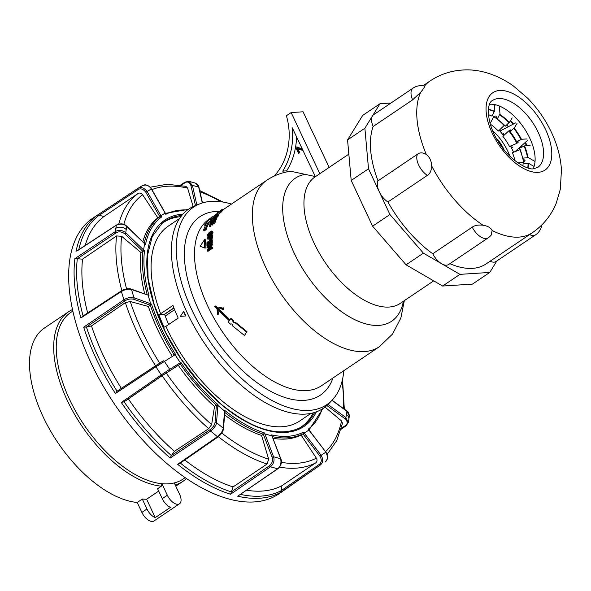 <?xml version="1.0" encoding="UTF-8"?>
<svg xmlns="http://www.w3.org/2000/svg" width="591" height="591" viewBox="0 0 591 591"><rect width="100%" height="100%" fill="white"/><g stroke="black" fill="none" stroke-linecap="round" stroke-linejoin="round"><path stroke-width="0.89" d="M72.833 311.051L70.861 312.38A100.477 51.971 56 0 0 73.624 407.561A100.477 51.971 56 0 0 161.934 483.719L167.334 495.243A10.764 5.57 56 0 0 179.516 503.776L154.052 520.944A10.764 5.57 -124 0 1 141.87 512.419L137.215 502.476A102.273 52.902 -124 0 1 47.25 425.032A102.273 52.902 -124 0 1 44.399 328.064L68.586 311.752A102.273 52.902 -124 0 1 72.508 309.551M185.19 477.654L183.217 478.983A100.477 51.971 -124 0 1 174.256 482.928A100.477 51.971 -124 0 1 168.332 483.83A100.477 51.971 -124 0 1 161.934 483.719L161.402 486.164A102.273 52.902 -124 0 1 71.437 408.721A102.273 52.902 -124 0 1 68.586 311.752M179.516 503.776A10.764 5.57 56 0 0 179.657 494.453L174.256 482.928M161.402 486.164L157.583 488.735L162.244 498.678A10.764 5.57 56 0 0 170.518 507.322L155.241 517.627A10.764 5.57 -124 0 1 146.967 508.984L142.305 499.04L137.215 502.476M186.46 478.525A102.273 52.902 -124 0 1 182.951 481.333A102.273 52.902 -124 0 1 175.209 484.967M155.241 517.627L146.62 499.218A102.273 52.902 -124 0 1 142.305 499.04M158.684 491.084L146.62 499.218M165.207 316.03L174.596 309.699M164.579 314.36L173.939 308.044M199.817 203.836A119.138 61.627 -124 0 0 196.7 319.642A119.138 61.627 -124 0 0 309.167 410.398A119.138 61.627 56 0 0 332.179 400.114L328.759 403.712A120.209 62.181 56 0 1 305.54 414.092A120.209 62.181 -124 0 1 192.045 322.516A120.209 62.181 -124 0 1 195.193 205.661L199.817 203.836A119.138 61.627 -124 0 1 211.246 201.361A119.138 61.627 56 0 1 231.48 204.065M179.575 218.507L168.191 226.19A117.52 60.792 56 0 0 160.626 313.732L172.934 305.436A117.52 60.792 -124 0 0 178.201 318.069L165.894 326.365A117.52 60.792 56 0 0 282.195 426.724A117.52 60.792 56 0 0 299.6 421.058L310.992 413.375M180.395 316.362L183.779 311.221A117.52 60.792 56 0 0 185.943 315.949L180.395 316.362L185.943 315.949M165.894 326.365L164.084 327.207A118.614 61.353 56 0 1 158.809 314.575L160.626 313.732M158.809 314.575L164.527 314.205L173.88 307.896M164.527 314.205A108.729 56.241 56 0 0 168.686 324.489M287.137 171.863L286.665 170.851L282.764 171.102A60.282 49.385 -93.7 0 0 292.316 127.878L315.372 176.709M283.503 172.683L282.764 171.102M286.665 170.851A60.282 49.385 -93.7 0 0 296.556 136.942M329.135 167.423L303.08 111.788L291.164 112.556L286.391 115.77A56.034 45.899 86.3 0 1 274.172 176.052M319.812 173.71L291.164 112.556M210.293 218.352L209.125 219.143A100.477 51.971 56 0 0 214.452 319A100.477 51.971 56 0 0 306.589 390.592A100.477 51.971 56 0 0 321.474 385.746L379.326 346.74A100.477 51.971 -124 0 1 364.44 351.586A100.477 51.971 -124 0 1 272.296 279.986A100.477 51.971 -124 0 1 266.969 180.129C274.268 175.283 282.232 172.336 290.853 171.279L315.092 176.51M302.245 149.08L297.059 146.923L295.766 147.418L298.536 153.32L299.829 152.825L297.857 148.614M211.12 237.087L210.33 237.619A100.477 51.971 56 0 0 210.241 238.757M211.748 232.285L209.894 233.534L208.793 235.203A100.477 51.971 56 0 0 208.734 235.646M246.957 331.617L244.475 335.466L246.957 331.617L235.425 322.294L234.967 322.597L246.58 332.053M231.184 323.853L230.645 324.245C232.13 323.572 232.817 324.171 232.714 326.025L244.475 335.466M218.042 309.315L218.338 314.213L217.422 314.707L217.082 309.041L214.732 306.581L215.109 306.057L217.466 308.517L219.364 307.386L222.681 308.487L223.058 307.955L223.132 309.433L223.694 309.278L223.627 307.815L223.058 307.955M215.109 306.057L215.708 305.975L218.042 308.406M219.364 307.386L222.962 308.096M219.756 307.911L218.419 308.79L230.098 319.916M218.419 308.79L217.843 308.908L229.604 320.182L231.074 318.475L233.401 320.536C233.26 322.376 233.94 322.959 235.425 322.294M215.685 220.975A100.477 51.971 56 0 0 214.673 223.59L213.942 222.866A101.556 52.533 56 0 1 214.969 220.229L215.685 220.975M213.587 222.726L212.826 222.009L214.223 221.064A101.556 52.533 56 0 0 213.403 223.235L214.134 223.952L214.673 223.59M213.543 222.755A100.477 51.971 56 0 0 212.782 224.757L212.051 224.041A101.556 52.533 56 0 1 212.826 222.009M211.644 224.033L210.728 223.428L212.28 222.371A101.556 52.533 56 0 0 211.512 224.403L212.235 225.127L212.782 224.757M211.445 224.166A100.477 51.971 56 0 0 210.603 226.397L209.871 225.681A101.556 52.533 56 0 1 210.728 223.428M214.969 220.229L210.381 223.317A101.556 52.533 56 0 0 209.332 226.043L210.064 226.767L210.603 226.397M213.802 219.305L213.491 218.958L211.814 220.908A101.556 52.533 56 0 0 211.681 221.182L212.354 221.204L215.715 217.569L216.786 218.714A100.477 51.971 56 0 0 216.609 219.076L215.176 220.753M213.299 219.098L212.974 218.271A101.556 52.533 56 0 1 213.248 217.85L217.503 214.363L218.131 214.304L218.744 215.353A100.477 51.971 56 0 0 218.389 215.892L215.996 218.249M220.473 211.312L221.13 212.154A100.477 51.971 56 0 0 220.82 212.524L220.155 211.689L216.114 214.415A101.556 52.533 56 0 0 214.984 215.833L214.437 216.203A101.556 52.533 56 0 1 215.892 214.407L220.473 211.312A101.556 52.533 56 0 0 220.155 211.689M218.145 214.326L220.82 212.524M217.133 213.565L217.06 213.122A101.556 52.533 56 0 1 217.481 212.708L222.297 209.28L222.814 210.418A100.477 51.971 56 0 0 222.445 210.78L220.672 212.258M209.295 246.949L207.737 248.006L206.976 247.518A101.556 52.533 56 0 1 206.961 246.89L211.541 243.795L212.302 244.29A100.477 51.971 56 0 0 212.317 244.962L210.056 248.257M211.541 243.795A101.556 52.533 56 0 0 211.563 244.475L208.106 249.572L211.704 247.149L212.457 247.607A100.477 51.971 56 0 0 212.501 248.257L211.748 247.799L207.168 250.894A101.556 52.533 56 0 1 207.116 250.192L210.581 245.088L206.976 247.518M207.168 250.894L207.921 251.345L212.501 248.257M208.941 238.557L207.921 239.244L207.168 238.661A101.556 52.533 56 0 1 207.219 238.062L211.8 234.967A101.556 52.533 56 0 0 211.652 236.917L210.876 238.808L212.302 239.828A100.477 51.971 56 0 0 212.28 243.293L211.519 242.783L210.98 243.152A101.556 52.533 56 0 1 210.987 240.286L209.583 241.231A101.556 52.533 56 0 0 209.576 243.913L209.029 244.275A101.556 52.533 56 0 1 209.044 241.593L207.485 242.642A101.556 52.533 56 0 0 207.478 245.62L206.939 245.989A101.556 52.533 56 0 1 206.961 242.376L211.541 239.289A101.556 52.533 56 0 0 211.519 242.783M210.98 243.152L211.733 243.655L212.28 243.293M209.029 244.275L209.79 244.785L210.33 244.415A100.477 51.971 56 0 1 210.344 241.763L210.972 241.342M208.231 246.026A100.477 51.971 56 0 1 208.239 243.182L209.029 242.65M211.8 234.967L212.561 235.558A100.477 51.971 56 0 0 212.405 237.486L211.63 239.362M207.168 238.661L209.029 237.405A101.556 52.533 56 0 0 208.911 239.067L210.396 240.242M209.118 236.925L207.434 235.536A101.556 52.533 56 0 1 207.522 234.945L208.387 233.282L210.677 231.258L211.8 231.007L213.033 232.219A100.477 51.971 56 0 0 212.93 232.972L211.593 235.27M204.471 225.105L206.289 223.878A101.556 52.533 56 0 0 203.555 230.172L204.279 230.889L206.067 229.685A100.477 51.971 56 0 1 208.771 223.457L210.595 222.231L212.258 217.924L211.608 217.074L204.471 225.105L205.313 225.792M200.135 246.307L205.173 248.176L200.135 246.307L204.745 239.311A101.556 52.533 56 0 0 204.42 247.666M204.745 239.311L205.498 239.909A100.477 51.971 56 0 0 205.173 248.176M230.926 323.964L230.645 324.245L228.274 322.161L229.249 320.706L217.466 309.433L217.422 314.707M218.338 314.213L217.784 314.368M217.843 308.908L219.46 307.955L222.386 308.908L222.002 309.448L223.132 309.433M233.401 320.536L232.92 320.817C232.795 322.679 233.475 323.27 234.967 322.597L234.701 322.863M230.579 318.734L232.92 320.817M213.403 223.235L213.942 222.866M211.512 224.403L212.051 224.041M209.332 226.043L209.871 225.681M208.771 223.457L208.076 222.674A101.556 52.533 56 0 0 205.336 228.968L203.555 230.172M208.076 222.674L209.894 221.448L211.608 217.074M207.618 236.119L208.364 236.326L209.923 235.528L212.176 232.359A101.556 52.533 56 0 1 212.28 231.598L212.191 231.221M210.522 231.879L211.408 231.665L211.741 232.108A101.556 52.533 56 0 0 211.667 232.625L209.931 234.959L208.771 235.646L207.951 235.218A101.556 52.533 56 0 1 208.039 234.575L210.522 231.879L211.268 232.514M208.985 239.458L209.635 239.695L210.876 238.808M211.209 235.935A101.556 52.533 56 0 0 211.105 237.309L210.396 238.653L209.857 238.956L209.465 238.513A101.556 52.533 56 0 1 209.569 237.035L211.209 235.935M211.704 247.149A101.556 52.533 56 0 0 211.748 247.799M220.495 210.935L217.931 212.42A101.556 52.533 56 0 0 217.665 212.686L216.971 213.351M220.28 210.647L221.64 209.923A101.556 52.533 56 0 0 221.352 210.204L221.802 209.923A101.556 52.533 56 0 1 222.172 209.554L222.371 209.295M212.9 218.648L215.301 217.458L217.702 215.087A101.556 52.533 56 0 1 218.057 214.54L218.131 214.304M216.631 215.109L217.458 215.006A101.556 52.533 56 0 0 217.222 215.383L215.08 217.37L213.477 217.946A101.556 52.533 56 0 1 213.772 217.488L216.631 215.109L217.045 215.604M213.491 218.958L211.312 221.204A101.556 52.533 56 0 0 211.105 221.625L211.15 222.098L212.147 221.669L214.917 218.36L215.552 218.293A101.556 52.533 56 0 0 215.353 218.692L214.215 220.199L215.9 218.308A101.556 52.533 56 0 1 216.084 217.946L216.092 217.488M206.067 229.685L205.336 228.968M210.595 222.231L209.894 221.448M208.675 236.925L207.914 236.326M209.022 236.851L208.364 236.326M209.369 236.614L208.845 236.193M209.716 236.378L209.236 235.994M210.411 235.912L209.923 235.528M210.854 235.61L210.322 235.196M211.489 235.181L210.839 234.671M212.11 234.627L211.356 234.029M212.524 233.955L211.77 233.349M212.804 233.364L212.051 232.758M212.93 232.972L212.176 232.359M213.033 232.219L212.28 231.598M210.337 233.142L209.591 232.507M211.718 232.256L211.002 231.65M208.475 235.646L207.951 235.218M208.793 235.203L208.039 234.575M208.963 234.782L208.209 234.154M209.384 234.154L208.63 233.526M209.894 233.534L209.14 232.898M212.405 237.486L211.652 236.917M212.391 237.685L211.63 237.124M212.368 237.848L211.608 237.279M212.339 237.981L211.578 237.419M212.302 238.166L211.541 237.604M212.228 238.395L211.475 237.833M212.095 238.69L211.334 238.136M211.896 239.03L211.135 238.476M211.201 239.518L210.618 239.089M210.98 239.665L210.411 239.259M210.514 239.983L209.953 239.569M210.263 240.153L209.635 239.695M210.027 240.219L209.273 239.658M210.33 237.619L209.569 237.035M209.99 238.904L209.465 238.513M207.618 246.44L206.939 245.989M210.344 241.763L209.583 241.231M210.33 244.415L209.576 243.913M208.239 243.182L207.485 242.642M208.158 246.078L207.478 245.62M212.317 244.962L211.563 244.475M222.947 210.27L222.312 209.406M222.814 210.418L222.172 209.554M222.445 210.78L221.802 209.923M222.15 211.053L221.499 210.197M221.647 211.482L220.99 210.632M221.093 211.933L220.443 211.083M219.305 212.103L218.936 211.6M218.825 212.428L218.485 211.962M218.456 212.679L218.131 212.25M216.542 214.954L216.114 214.415M213.89 219.195L213.403 218.648M214.164 218.855L213.816 218.456M216.572 217.776L215.878 216.986M217.185 217.222L216.491 216.424M217.739 216.661L217.045 215.87M218.16 216.195L217.466 215.39M218.389 215.892L217.702 215.087M218.744 215.353L218.057 214.54M216.254 216.409L215.7 215.737M214.171 217.961L213.772 217.488M214.54 217.732L214.053 217.156M215.161 217.303L214.599 216.638M215.804 216.808L215.22 216.107M213.299 220.044L212.93 219.638M213.1 220.332L212.679 219.859M212.871 220.65L212.405 220.133M212.612 220.953L212.147 220.443M212.368 221.189L211.933 220.716M212.199 221.322L211.814 220.908M216.86 218.375L216.158 217.599M216.853 218.544L216.143 217.776M216.786 218.714L216.084 217.946M216.609 219.076L215.9 218.308M216.461 219.313L215.752 218.552M216.217 219.667L215.501 218.899M215.892 220.059L215.176 219.298M215.523 220.443L214.806 219.682M215.383 218.64L215.043 218.264M215.301 218.781L214.917 218.36M215.213 218.914L214.806 218.471M214.998 219.172L214.577 218.707M214.784 219.401L214.378 218.958M214.274 220.687L213.661 220.022M214.001 220.871L213.462 220.295M213.632 221.123L213.188 220.657M213.358 221.307L212.982 220.901M211.548 222.526L211.15 222.098M332.179 400.114A119.138 61.627 56 0 0 343.836 370.668M301.986 149.272L296.446 146.96M299.829 152.825L299.209 152.862L297.059 148.275L302.518 150.417M298.536 153.32L299.209 152.862M185.345 315.993L185.596 315.978A117.52 60.792 56 0 1 183.417 311.228M273.057 438.33A130.256 67.381 56 0 0 301.1 435.057L302.932 433.816L303.501 432.117L321.046 455.203C323.469 459.436 323.211 462.723 320.263 465.058L279.225 493.662A166.322 86.035 56 0 1 140.348 437.414A166.322 86.035 56 0 1 69.945 258.695A166.322 86.035 -124 0 1 93.245 217.872L138.988 187.694L97.264 215.257L99.199 215.242A165.207 85.459 56 0 0 78.795 249.668M121.827 290.609A161.476 83.53 -124 0 1 116.575 235.935L121.628 236.297L140.902 252.475L142.889 251.36L124.819 233.844C121.724 231.569 118.776 231.258 115.954 232.913L77.31 258.762L74.88 258.659L115.311 231.606L116.324 225.245L77.672 250.547M137.932 189.689L99.199 215.242L103.913 216.557L138.08 193.508C139.749 192.636 141.264 193.058 142.616 194.779L157.863 217.843L159.829 216.794L145.859 192.274C143.118 188.898 140.481 188.041 137.932 189.689A1.079 0.547 -123.4 0 1 137.799 188.507C140.791 186.564 143.901 187.576 147.129 191.536L151.318 188.921L165.812 214.326A128.875 66.665 56 0 1 187.517 209.96M138.988 187.694L142.424 185.626C145.297 183.949 148.304 185.02 151.444 188.832L151.318 188.921C148.962 185.212 145.874 184.185 142.062 185.84M195.458 205.557L190.937 185.596C189.467 182.109 187.465 181.186 184.931 182.826L181.068 185.352M150.225 187.199L167.098 184.274L185.921 186.32L187.606 188.086L193.154 206.547M188.928 181.334L195.503 183.136L198.672 187.066L192.415 185.352L188.928 181.334L185.035 182.117L180.292 185.227M331.935 400.366L346.902 411.299L349.325 416.005C349.074 413.338 348.247 411.668 346.836 410.989A1.079 0.399 126.1 0 1 346.902 411.299L345.912 417.542L348.232 422.794M327.99 404.488L345.912 417.542A1.079 0.406 126.1 0 1 345.1 418.805C347.767 421.413 347.87 423.666 345.395 425.572L341.317 428.409M210.012 429.701A1.079 0.547 56.2 0 0 210.632 431.016C214.326 427.98 216.291 425.173 216.528 422.609L223.176 428.194C222.792 431.038 220.864 433.875 217.399 436.697A1.079 0.554 55.2 0 0 218.086 436.867L179.649 463.566L177.64 464.312L217.399 436.697L210.632 431.016L170.178 458.047L171.368 455.535L210.012 429.701C213.159 427.123 214.821 424.737 215.013 422.543A1.079 0.85 4.5 0 1 216.528 422.609L217.961 404.576L216.395 405.145L214.526 406.512L211.644 424.619L208.697 428.667L174.419 451.339A161.476 83.53 -124 0 1 128.358 398.969L124.103 401.799A165.207 85.459 56 0 0 171.36 455.543L174.419 451.339M121.281 402.449L161.269 374.893L155.913 366.797L115.378 393.525L117.077 391.176L162.998 360.983A1.079 0.96 58.2 0 1 164.387 361.352L169.647 369.309L161.269 374.893A1.079 0.547 -124.6 0 0 162.318 375.47L124.103 401.799L121.281 402.449A166.256 85.998 56 0 0 170.178 458.047M155.566 365.792A161.476 83.53 -124 0 1 125.373 302.622L130.271 301.521L148.4 306.485L150.373 305.266L133.455 299.164C130.264 298.632 127.412 299.216 124.878 300.915L86.426 327.045L83.663 327.178L123.903 299.829L121.399 291.481L80.901 317.98L83.132 316.096M325.811 452.3L325.914 452.181C328.411 455.58 328.138 458.86 325.102 462.029L325.02 462.088C327.931 460.049 328.182 456.769 325.774 452.255L319.864 456.082C321.925 459.68 321.711 462.465 319.206 464.452L281.205 490.656L281.796 485.765A161.476 83.53 -124 0 1 246.602 490.235M319.206 464.452A1.079 0.554 -124.6 0 0 320.263 465.058L280.489 492.48L281.205 490.656A165.207 85.459 56 0 1 240.544 494.401M180.344 463.078A165.207 85.459 56 0 0 231.399 491.926L269.54 465.708A1.079 0.554 55.5 0 0 270.508 466.816C273.722 463.861 274.741 460.515 273.567 456.784L264.871 433.92L271.926 435.848L271.565 434.895L280.888 458.919C282.188 462.339 281.198 465.605 277.91 468.722L237.685 496.196L277.607 468.759L270.508 466.816L230.579 494.253L233.076 486.94A161.476 83.53 -124 0 1 184.806 459.983M215.013 422.543L216.395 405.145M208.697 428.667A161.476 83.53 -124 0 1 162.119 375.706L180.27 364.071L162.318 375.47M162.119 375.706L128.358 398.969M163.02 360.975L155.802 365.637A1.079 0.547 56.6 0 0 155.913 366.797L175.579 354.408L173.68 354.356A1.079 0.968 58.2 0 1 175.054 354.733L180.329 362.726L169.647 369.309A1.079 0.96 -121.6 0 1 169.447 370.742M173.665 354.371L173.798 354.282A130.035 67.263 -124 0 1 150.38 305.266L151.525 304.07L133.987 297.746C130.242 297.133 126.88 297.827 123.903 299.829A1.079 0.547 -124.2 0 0 124.878 300.915M155.802 365.637L117.07 391.183A165.207 85.459 56 0 1 86.419 327.052L91.502 325.907L125.373 302.622M121.835 290.772A1.079 0.554 56.8 0 0 121.524 290.794A1.079 0.554 56.8 0 0 121.399 291.481C125.322 289.346 128.698 288.704 131.52 289.546L133.987 297.746A1.079 0.827 -70.1 0 1 133.455 299.164M116.575 235.935L82.555 259.139L77.31 258.762A165.207 85.459 56 0 0 83.095 315.949M124.819 233.844A1.079 0.488 -45.9 0 0 125.743 232.677C122.108 230.017 118.628 229.655 115.311 231.606A1.079 0.547 -123.8 0 0 115.954 232.913M126.666 226.124C124.088 223.561 120.69 223.184 116.479 225.001A1.079 0.561 56.8 0 0 116.324 225.245C120.586 223.457 124.058 223.856 126.74 226.427L145.475 244.563L126.666 226.124A1.079 0.488 134.1 0 1 126.74 226.427L125.743 232.677L144.477 250.835L142.889 251.36M121.347 388.361A161.476 83.53 -124 0 1 91.502 325.907M87.682 312.949A161.476 83.53 -124 0 1 82.555 259.139M85.185 245.487A161.476 83.53 -124 0 1 103.913 216.557M301.1 435.057L316.355 458.128C317.404 460.049 317.212 461.623 315.786 462.842L281.796 485.765M224.61 414.875A130.256 67.381 56 0 0 261.547 435.434L268.691 459.214L267.066 464.016L233.076 486.94M299.068 428.239A123.26 63.762 56 0 0 313.171 412.873M180.868 216.675A123.26 63.762 56 0 0 161.336 223.989M325.028 407.081L341.539 420.947L342.521 423.333L336.7 440.709L327.111 454.39M178.349 365.386A130.256 67.381 56 0 0 214.526 406.512M148.4 306.485A130.256 67.381 56 0 0 171.826 355.509M140.902 252.475A130.256 67.381 56 0 0 144.729 293.941M157.863 217.843A130.256 67.381 56 0 0 142.845 241.785M180.27 364.071L180.861 362.394L180.329 362.726A1.079 0.96 -121.6 0 1 180.129 364.159M82.326 316.451L121.517 290.802C124.952 288.851 128.136 288.26 131.069 289.029A1.079 0.827 109.8 0 1 131.52 289.546L147.765 295.02A1.079 0.835 109.8 0 1 148.215 295.537L150.69 303.774M144.241 243.13A130.035 67.263 -124 0 1 159.836 216.786L161.616 216.949L147.129 191.536L145.859 192.274M261.547 435.434L263.327 434.237A130.256 67.381 -124 0 1 224.809 412.437M269.54 465.708C272.274 463.196 273.131 460.352 272.119 457.175L263.327 434.237M263.379 434.2L264.509 432.959L264.871 433.92A1.079 0.517 -20.8 0 0 263.423 434.311M308.96 430.145L325.914 452.181L309.063 430.026L304.202 433.048L303.013 433.927L319.864 456.082M216.372 405.367A1.079 0.85 4.5 0 1 217.894 405.433L224.565 411.041L224.624 410.317L224.875 411.587M272.119 457.175A1.079 0.517 -20.8 0 1 273.567 456.784L280.622 458.712C281.545 463.374 280.54 466.72 277.607 468.759A1.079 0.554 -124.5 0 0 277.903 468.729M272.008 435.56L272.096 435.929M322.161 409.061A129.104 66.783 56 0 1 308.221 429.169L308.605 430.27M144.596 243.632L145.046 243.906M499.166 130.286A44.857 23.204 -124 0 1 503.259 135.169M510.816 146.753A44.857 23.204 -124 0 1 513.535 152.234M492.613 130.574A35.881 18.565 -124 0 1 509.841 156.113M496.499 138.501A19.37 10.017 -124 0 1 503.946 149.538M488.425 109.269A40.062 20.722 -124 0 1 494.763 111.477L494.253 111.662A40.262 20.825 -124 0 0 488.402 109.549M509.339 122.485L508.903 122.736A40.262 20.825 -124 0 0 499.521 114.72L500.045 114.543A40.062 20.722 -124 0 1 509.339 122.485L512.168 117.904M504.515 125.27L504.13 125.491A42.478 21.97 -124 0 0 497.319 119.234M499.521 114.72L497.171 119.138L495.952 115.91L493.773 116.641A42.478 21.97 -124 0 1 497.164 119.116A36.782 19.023 56 0 1 505.379 126.149L508.903 122.736M521.469 139.277L521.085 139.616A40.262 20.825 -124 0 0 513.727 128.306L514.177 128.077A40.062 20.722 -124 0 1 521.469 139.277L527.039 138.915M516.556 141.515L518.492 141.936L516.911 143.354A42.478 21.97 -124 0 0 508.792 130.877L510.668 129.902L510.129 131.63A36.782 19.023 56 0 1 516.556 141.515L521.085 139.616M516.911 143.354L509.501 146.465L512.67 147.152L511.562 148.149M502.468 134.172L503.776 133.485L502.897 136.314A36.782 19.023 56 0 1 509.501 146.465M527.889 157.339L527.534 157.775A40.262 20.825 -124 0 0 524.173 146.206L524.564 145.888A40.062 20.722 -124 0 1 527.889 157.339L534.715 161.306M527.534 157.775L522.533 158.115L525.089 160.7L523.604 162.488A42.478 21.97 -124 0 0 522.747 158.336M520.169 149.501L519.895 149.73A42.478 21.97 -124 0 1 522.112 156.002M534.05 166.47L528.413 163.205L528.051 163.618A40.262 20.825 -124 0 1 527.748 167.896M528.413 163.205A40.062 20.722 -124 0 1 528.022 167.977M494.135 104.489L494.763 111.477M499.365 106.964L500.045 114.543M517.007 123.497L514.177 128.077M530.134 145.526L524.564 145.888M488.425 114.72A36.782 19.023 56 0 1 491.985 116.124L494.253 111.662M513.727 128.306L510.129 131.63M522.533 158.115A36.782 19.023 56 0 0 519.6 148.009L524.173 146.206M522.961 165.938A36.782 19.023 56 0 0 523.05 163.87L528.051 163.618M494.224 105.427L495.901 104.866M499.897 131.106L515.699 122.869M527.268 140.651L514.946 151.68M490.294 124.117A36.782 19.023 56 0 1 498.353 131.069L504.13 125.491M493.773 116.641L489.932 123.866M508.792 130.877L502.897 136.314M517.901 162.887L523.604 162.488M514.953 160.686A36.782 19.023 56 0 0 512.412 152.67L519.895 149.73M526.559 145.755L524.941 142.734M513.04 124.258L510.38 120.808M510.58 120.475A58.31 30.163 -124 0 1 513.535 123.999M525.443 142.283A58.31 30.163 -124 0 1 527.15 145.718M489.629 104.282A40.373 20.884 -124 0 1 490.094 104.245A40.373 20.884 -124 0 1 499.166 105.944A40.373 20.884 -124 0 1 535.128 159.267A40.373 20.884 -124 0 1 533.089 168.738M424.493 86.116C424.803 86.774 423.555 88.798 420.733 92.203A91.502 47.332 56 0 0 426.318 154.51C429.679 157.132 431.452 160.915 431.637 165.864A91.502 47.332 56 0 0 483.046 225.223C487.834 226.021 490.855 227.771 492.126 230.49A91.502 47.332 56 0 0 518.832 237.109A91.502 47.332 -124 0 0 532.388 232.699C543.328 225.156 551.292 215.279 556.286 203.075L560.334 189.201L561.45 169.61C560.615 157.863 557.719 146.405 552.755 135.236C546.623 121.399 538.275 109.069 527.704 98.254L513.276 85.88C495.472 73.299 477.077 68.829 462.317 70.056C450.63 70.817 439.881 74.451 430.063 80.967A91.502 47.332 56 0 0 424.493 86.116L424.345 86.02A14.354 14.354 0 0 0 413.094 88.111A14.354 7.424 56 0 0 412.607 99.879L373.143 126.496A14.354 7.424 -124 0 1 372.441 115.984A14.354 7.424 -124 0 1 373.63 114.728L413.094 88.111M426.318 154.51C422.89 152.412 419.95 152.323 417.475 154.236L378.011 180.853A91.502 47.332 -124 0 1 373.143 126.496M412.607 99.879L420.733 92.203M417.475 154.236A14.354 7.424 56 0 0 427.374 175.364C430.041 173.754 431.467 170.585 431.637 165.864M427.374 175.364L387.91 201.974A14.354 7.424 -124 0 1 379.215 191.654A14.354 7.424 -124 0 1 378.011 180.853M483.046 225.223C478.259 224.713 474.654 225.356 472.231 227.158L432.767 253.768A91.502 47.332 -124 0 1 387.91 201.974M532.388 232.699L486.046 263.948A91.502 47.332 -124 0 1 449.891 263.675M472.231 227.158A14.354 7.424 56 0 0 488.151 237.87A14.354 14.354 0 0 0 491.187 235.122L492.126 230.49M488.151 237.87L448.687 264.487A14.354 7.424 -124 0 1 441.662 263.756L423.392 253.155L389.927 214.518L368.511 168.797L364.876 128.24L380.006 103.728L390.991 103.019M496.846 260.963L489.762 272.444L459.931 274.357L441.662 263.756A14.354 7.424 -124 0 1 432.767 253.768M529.551 234.612A14.354 7.424 56 0 0 535.601 234.826L496.13 261.444A14.354 7.424 -124 0 1 490.079 261.229M489.762 272.444L472.445 284.116L442.615 286.037L406.076 264.827L372.611 226.19L389.927 214.518M372.611 226.19L351.194 180.469L368.511 168.797M406.076 264.827L423.392 253.155M351.194 180.469L347.56 139.919L362.689 115.4L380.006 103.728M347.56 139.919L364.876 128.24M442.615 286.037L459.931 274.357M167.334 495.243L162.244 498.678M141.87 512.419L146.967 508.984M348.838 154.14L315.04 176.923A76.254 39.442 56 0 0 319.088 252.712A76.254 39.442 56 0 0 389.018 307.047A76.254 39.442 56 0 0 400.314 303.368L433.698 280.858M403.358 301.314A86.227 44.606 -124 0 1 378.897 325.382A86.227 44.606 -124 0 1 294.85 254.477A86.227 44.606 -124 0 1 305.998 174.286M215.102 219.047L214.688 218.589M213.853 220.975L213.351 220.443M219.18 211.356A107.651 55.687 56 0 0 215.966 211.438A107.651 55.687 56 0 0 198.583 309.832A107.651 55.687 56 0 0 304.446 400.329A107.651 55.687 56 0 0 332.962 378.004M97.264 215.257A166.256 85.998 56 0 0 75.995 251.648M184.931 182.826A1.079 0.554 -123.2 0 1 185.042 182.117M190.937 185.596A1.079 0.428 -12.8 0 1 192.415 185.352L196.869 205.003M195.503 183.136C197.8 184.495 198.945 185.877 198.945 187.266A1.079 0.428 167.2 0 0 198.672 187.066L202.292 202.972M349.325 416.005L348.86 419.337A7.173 5.371 -171 0 0 346.459 414.461M348.86 419.337L348.276 422.602L346.119 425.756A1.079 0.554 -124.8 0 1 345.395 425.572M83.663 327.178A166.256 85.998 56 0 0 115.378 393.525M74.88 258.659A166.256 85.998 56 0 0 80.901 317.98M237.685 496.196A166.256 85.998 56 0 0 280.489 492.48M177.64 464.312A166.256 85.998 56 0 0 230.579 494.253M223.176 428.194A1.079 0.85 4.6 0 1 223.479 428.852L224.868 411.698A1.079 0.85 4.6 0 0 224.565 411.033L223.176 428.194M115.777 228.377A7.173 5.371 9 0 1 126.193 229.507M118.776 224.041A161.476 83.53 -124 0 1 138.08 193.508M315.786 462.842A161.476 83.53 -124 0 1 279.55 467.141M267.066 464.016A161.476 83.53 -124 0 1 218.33 436.697M211.644 424.619A157.893 81.669 -124 0 1 166.219 372.973M268.691 459.214A157.893 81.669 -124 0 1 221.773 433.033M341.539 420.947A157.893 81.669 -124 0 1 325.53 451.679M342.034 381.38A157.893 81.669 -124 0 1 343.216 408.344M159.688 363.096A157.893 81.669 -124 0 1 130.271 301.521M151.902 189.63A157.893 81.669 -124 0 1 187.606 188.086M199.972 191.794A157.893 81.669 -124 0 1 220.879 201.723M126.555 288.873A157.893 81.669 -124 0 1 121.628 236.297M123.837 224.388A157.893 81.669 -124 0 1 142.616 194.779M316.355 458.128A157.893 81.669 -124 0 1 281.346 462.354M181.799 215.479A123.46 63.865 56 0 0 162.06 223.368L152.212 236.607L147.44 255.46L148.134 278.753L154.31 304.949L165.583 332.349L181.23 359.18L200.253 383.736L221.433 404.443C252.948 429.783 279.115 437.562 299.925 427.795A123.46 63.865 56 0 0 314.634 412.452M183.025 214.068A124.45 64.375 56 0 0 149.294 286.628A124.45 64.375 56 0 0 221.507 404.702A124.45 64.375 56 0 0 316.399 411.846M180.861 362.394A128.875 66.665 56 0 0 217.961 404.576M151.525 304.07A128.875 66.665 56 0 0 175.579 354.408M144.477 250.835A128.875 66.665 56 0 0 149.05 295.84M144.522 243.403A1.079 0.488 134.1 0 1 144.588 243.706L143.583 249.978A1.079 0.488 -45.9 0 1 142.66 251.145M161.616 216.949A128.875 66.665 56 0 0 145.475 244.563M165.125 213.122L159.651 216.483M271.565 434.895A129.104 66.783 56 0 0 303.501 432.117M224.624 410.317A129.104 66.783 56 0 0 264.509 432.959M302.88 433.86A130.256 67.381 -124 0 1 272.429 436.69M326.882 405.529L345.1 418.805M280.888 458.912A1.079 0.517 159.2 0 0 280.622 458.712L271.926 435.848A1.079 0.517 159.2 0 1 272.192 436.055M216.402 405.145A130.035 67.263 -124 0 1 180.277 364.071M147.255 294.85A130.035 67.263 -124 0 1 142.896 251.36M150.158 305.192A1.079 0.827 -70.1 0 0 150.683 303.774M521.602 147.218A82.356 42.596 56 0 0 521.048 146.213M508.245 126.755A82.356 42.596 56 0 0 506.746 124.827M498.568 98.534A40.373 20.884 -124 0 1 535.586 127.294A40.373 20.884 -124 0 1 537.729 167.416L533.614 168.716C528.709 170.563 510.063 160.656 499.727 143.768C486.489 125.122 485.957 102.819 492.584 100.477A40.373 20.884 -124 0 1 498.568 98.534M499.75 90.475A46.659 24.135 -124 0 1 545.626 129.695A46.659 24.135 -124 0 1 538.098 172.343A46.659 24.135 -124 0 1 492.214 133.123A46.659 24.135 -124 0 1 499.75 90.475M182.951 481.333L175.778 486.171M379.326 346.74L392.52 334.07L400.875 317.965L404.318 300.664M211.807 217.333L215.538 214.814M222.822 209.901L266.969 180.129M346.119 425.756L341.081 429.251M218.094 436.867C221.204 434.407 222.999 431.74 223.479 428.852M116.479 225.001L76.8 250.976M332.076 400.218L346.836 410.989M309.012 429.952L322.93 408.573M131.069 289.029L147.765 295.027M151.444 188.832L165.679 213.765M188.256 209.421L165.436 213.344M198.945 187.266L202.499 202.905M344.317 409.149L342.536 379.267M223.029 202.048L199.684 190.524M430.063 80.967L422.934 85.776M535.601 234.826A14.354 14.354 0 0 0 541.784 224.964"/></g></svg>
